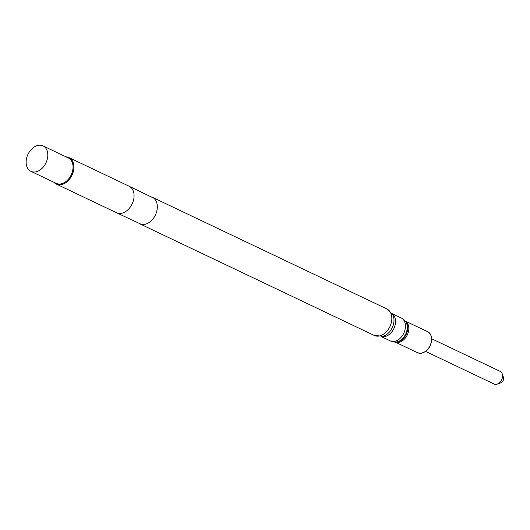 <?xml version="1.0" encoding="UTF-8"?>
<svg xmlns="http://www.w3.org/2000/svg" width="530" height="530" viewBox="0 0 530 530"><rect width="100%" height="100%" fill="white"/><g stroke="black" fill="none" stroke-linecap="round" stroke-linejoin="round"><path stroke-width="0.79" d="M36.212 145.949A14.085 9.951 115.5 0 1 43.023 145.889A14.085 9.951 115.5 0 1 45.951 162.889A14.085 9.951 115.5 0 1 30.912 171.329A14.085 9.951 115.5 0 1 26.5 158.702A14.085 9.951 115.5 0 1 36.212 145.949M43.023 145.889L68.271 157.913A14.085 9.951 115.5 0 1 71.206 174.907A14.085 9.951 115.5 0 1 56.16 183.347L30.912 171.329M66.018 156.84A14.681 10.368 115.5 0 1 68.907 157.556A14.681 10.368 115.5 0 1 71.961 175.271A14.681 10.368 115.5 0 1 56.286 184.062A14.681 10.368 115.5 0 1 53.908 182.274M68.907 157.556L129.088 186.209A14.681 10.368 115.5 0 1 132.142 203.924A14.681 10.368 115.5 0 1 116.468 212.715L56.286 184.062M128.373 185.871L153.726 198.14A14.681 10.368 115.5 0 1 155.396 214.994A14.681 10.368 115.5 0 1 141.258 224.323L115.752 212.378M394.916 342.069L395.725 342.122A11.932 8.427 115.5 0 0 406.172 334.39A11.932 8.427 115.5 0 0 405.589 321.405L405.039 320.809A12.25 8.652 115.5 0 1 405.642 334.139A12.25 8.652 115.5 0 1 394.916 342.069A12.25 8.652 115.5 0 1 394.89 342.069M431.665 338.756L500.174 371.371A7.016 4.955 115.5 0 1 502.201 373.756A7.016 4.955 115.5 0 1 502.208 373.776A7.016 4.955 115.5 0 1 497.272 384.111A7.016 4.955 115.5 0 1 494.139 384.038L425.63 351.423M502.201 373.756L503.493 377.4A3.67 2.59 115.5 0 1 503.5 377.413A3.67 2.59 115.5 0 1 500.916 382.819L497.272 384.111M153.051 197.624L386.847 308.93A14.681 10.368 115.5 0 1 389.901 326.639A14.681 10.368 115.5 0 1 374.226 335.437L140.43 224.124M386.847 308.93L392.982 315.211A13.535 9.566 115.5 0 1 382.971 336.239L374.226 335.437M392.226 313.793A12.7 8.977 115.5 0 1 393.889 328.54A12.7 8.977 115.5 0 1 381.395 336.55M392.127 313.634L401.137 317.921A12.7 8.977 115.5 0 1 405.112 329.309A12.7 8.977 115.5 0 1 396.354 340.81A12.7 8.977 115.5 0 1 390.219 340.863A12.7 12.7 0 0 0 394.817 342.062M405.284 321.074A11.66 8.235 115.5 0 1 407.292 334.92A11.66 8.235 115.5 0 1 395.281 342.095M405.251 321.034L427.591 331.674A11.66 8.235 115.5 0 1 430.016 345.739A11.66 8.235 115.5 0 1 417.567 352.728L395.228 342.089M381.209 336.57L390.219 340.863M405.039 320.802A12.7 12.7 0 0 0 401.137 317.921M427.591 331.674C430.618 332.986 431.917 336.305 431.493 341.638C429.989 348.29 426.345 352.185 420.542 353.331L417.567 352.728"/></g></svg>
